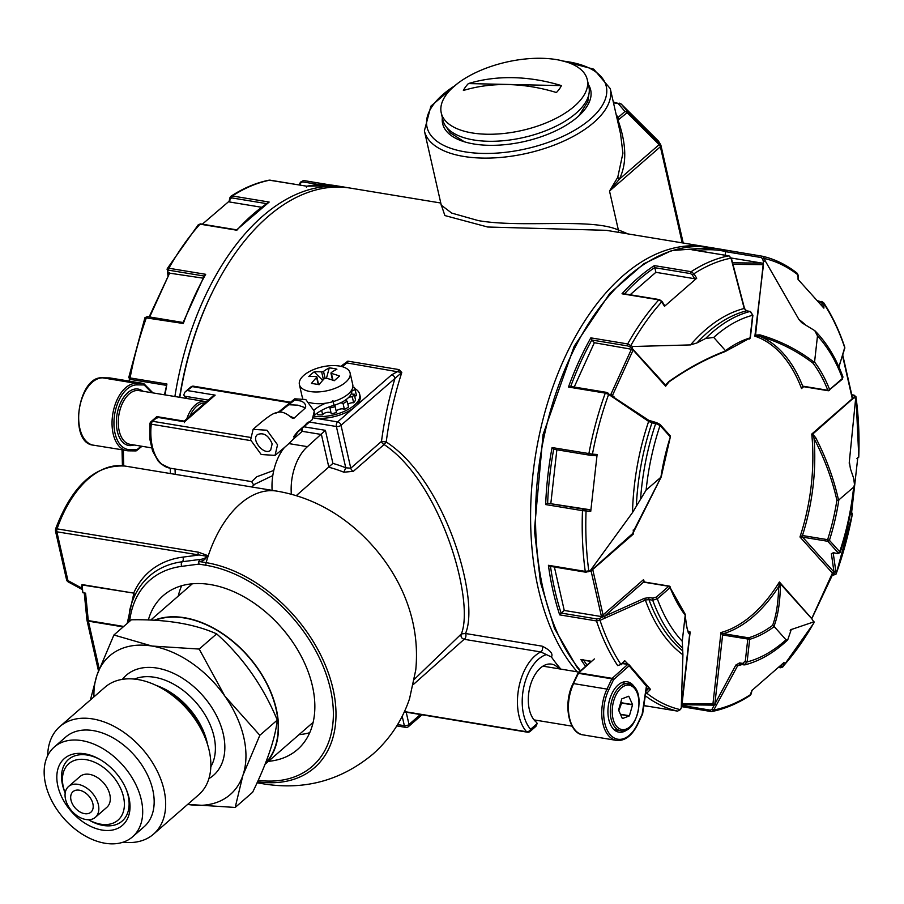 <?xml version="1.0" encoding="UTF-8"?>
<svg xmlns="http://www.w3.org/2000/svg" width="904" height="904" viewBox="0 0 904 904"><rect width="100%" height="100%" fill="white"/><g stroke="black" fill="none" stroke-linecap="round" stroke-linejoin="round"><path stroke-width="1.36" d="M620.121 103.508A3.401 1.977 99.4 0 0 619.5 103.203L619.5 103.203A3.401 1.977 99.4 0 0 618.279 103.632A3.401 2.927 -40.3 0 1 621.33 104.141L658.168 140.787A3.401 3.322 -31.2 0 1 658.688 141.453L621.353 104.163M616.833 117.554L618.212 117.373L618.133 120.469C626.529 144.312 626.935 163.884 619.342 179.195L609.522 191.072L617.748 177.331L619.342 179.195L660.033 143.872L658.168 140.787M617.5 120.469L628.009 112.017L660.033 143.872A3.401 3.322 148.8 0 1 660.564 144.538L658.688 141.453M660.937 145.431A3.401 3.322 148.8 0 0 660.564 144.538L660.383 146.742A3.401 2.271 -131.1 0 0 659.106 144.538L627.082 112.672A3.401 2.271 -131.1 0 0 624.958 111.497L618.212 117.373A98.717 46.206 167.2 0 0 616.268 115.034M440.915 204.88L451.706 213.084L478.34 220.61C522.422 228.249 591.013 217.638 618.37 230.023L609.522 191.072L660.383 146.742L682.215 242.86M559.519 60.172L593.725 69.156L610.268 88.637L620.573 133.984L622.912 153.183L617.748 177.331M610.268 88.637A95.304 44.612 167.2 0 1 593.917 122.39A95.304 44.612 167.2 0 1 463.763 156.437A95.304 44.612 167.2 0 1 424.383 130.865L441.095 204.406L444.881 215.559L487.674 227.017L606.222 230.317M618.585 232.362L618.37 230.023A234.87 136.267 -80.6 0 1 627.636 233.853M175.365 474.374A231.469 134.289 -80.6 0 1 175.161 469.006M179.817 397.331A231.469 134.289 -80.6 0 1 267.437 217.039A231.469 134.289 -80.6 0 1 350.424 188.111L440.779 203.016M577.249 671.819A231.469 134.289 -80.6 0 1 623.048 275.709A231.469 134.289 -80.6 0 1 706.035 246.792A231.469 134.289 -80.6 0 1 708.476 247.233M340.831 366.323L347.837 361.148A3.401 1.977 -80.6 0 1 346.763 362.899L342.379 366.719M560.842 669.107A231.469 134.289 -80.6 0 1 551.44 656.993C553.293 653.716 550.186 650.112 542.129 646.157A3.401 1.977 -80.6 0 1 542.423 649.411A3.401 1.977 -80.6 0 1 540.784 651.942L464.147 639.297C461.39 638.337 460.452 636.552 461.356 633.919L465.492 633.512C480.318 599.691 445.084 480.024 386.211 441.988L381.499 441.401A234.87 136.267 -80.6 0 1 395.014 378.234A3.401 2.271 48.9 0 0 391.613 374.844L397.929 371.341L399.003 369.589L401.794 372.493L341.023 425.287L350.775 468.193L345.757 467.809A129.351 86.219 -131.1 0 0 332.909 463.39L296.218 495.686M442.35 117.746A75.902 35.538 -12.8 0 0 458.057 139.442A75.902 35.538 -12.8 0 0 577.667 116.887A75.902 35.538 -12.8 0 0 583.611 110.921A75.902 35.538 -12.8 0 0 588.402 84.569M341.497 366.482L346.763 362.899L401.794 372.493A231.469 134.289 -80.6 0 0 386.211 441.988L384.087 444.531A3.401 2.271 48.9 0 1 381.499 441.401L350.775 468.193A3.401 2.271 48.9 0 0 353.351 471.323L343.848 472.216L345.757 467.809L336.378 426.507A3.401 1.593 -12.8 0 0 341.023 425.287A3.401 2.271 48.9 0 0 337.621 421.908A3.401 1.977 99.4 0 0 336.378 426.507L309.405 422.055M414.473 679.186L461.356 633.919C474.871 600.81 440.982 482.239 384.087 444.531L353.351 471.323M413.456 684.418L464.147 639.297A3.401 1.977 99.4 0 0 465.797 636.766A3.401 1.977 99.4 0 0 465.492 633.512L542.129 646.157M551.44 656.993L540.784 651.942A44.251 25.674 99.4 0 0 518.613 688.769A44.251 25.674 99.4 0 0 526.58 731.731A3.401 2.52 -41.9 0 0 530.637 729.268L537.123 723.618A3.401 1.977 99.4 0 0 536.343 722.194A30.634 17.775 99.4 0 1 529.981 686.746A30.634 17.775 99.4 0 1 551.508 664.124A30.634 17.775 99.4 0 1 558.988 668.802M254.838 484.194L272.805 475.56M208.293 400.11L184.597 396.201A30.634 17.775 -80.6 0 1 186.891 398.494M184.597 396.201A3.401 1.977 -80.6 0 1 183.817 394.765L185.026 392.031L192.371 386.629A3.401 2.271 -131.1 0 0 190.8 387.002L185.026 392.031M257.391 782.096A102.118 59.246 -80.6 0 0 264.318 783.994C305.066 790.356 341.283 780.389 372.968 754.083C390.065 738.828 402.269 720.352 409.568 698.645L415.772 669.887C418.055 645.964 414.812 622.641 406.043 599.928A125.938 83.948 -131.1 0 0 326.344 508.477C310.727 499.844 294.207 494.059 276.805 491.109L124.989 466.057A102.118 59.246 -80.6 0 0 57.065 528.863A3.401 0.791 19.2 0 0 55.562 529.009A3.401 0.791 19.2 0 1 55.562 529.009C72.173 485.38 95.315 464.396 124.989 466.057M537.123 723.618L535.914 726.353L530.139 731.392A3.401 2.271 48.9 0 0 530.637 729.268A40.849 23.696 99.4 0 1 523.732 687.311A40.849 23.696 99.4 0 1 546.536 654.53M251.685 481.629L256.736 476.781L273.788 470.442M284.545 447.367A40.849 23.696 99.4 0 0 272.138 490.341M302.196 428.134L302.264 431.332L292.919 439.48M250.227 437.389L152.607 421.287A3.401 2.271 48.9 0 0 151.047 421.648L156.833 416.608L184.19 421.128M157.036 418.111L157.183 417.298L152.607 421.287A3.401 1.977 -80.6 0 0 151.284 424.191L149.894 423.84L149.861 439.186L152.584 451.039L158.042 460.882L160.833 463.752L169.952 468.148A44.251 25.674 -80.6 0 1 151.284 424.191L250.77 440.61M184.382 422.62L184.54 421.806L157.183 417.298M184.179 421.117L212.383 396.551L215.152 395.138L187.795 390.618M391.613 374.844L337.621 421.908L313.654 417.953A30.634 14.34 -12.8 0 0 354.843 406.902A30.634 14.34 -12.8 0 0 360.097 396.054L359.69 394.291A30.634 14.34 -12.8 0 0 354.888 388.618M332.909 463.39L325.395 430.338L307.45 446.655A40.849 23.696 99.4 0 0 291.348 494.273M257.165 782.593L258.363 782.525M198.394 552.186L207.219 555.395C206.022 559.203 203.287 561.226 199.038 561.474L199.49 559.497C203.332 559.158 205.728 558.073 206.666 556.209L56.862 531.801A3.401 1.977 -80.6 0 1 57.065 528.863L198.394 552.186A3.401 1.977 99.4 0 0 198.202 555.124L182.845 557.124A129.351 86.219 48.9 0 0 133.69 593.103L82.094 584.956L82.852 592.719L85.586 593.171L88.287 620.596A3.401 1.977 -80.6 0 0 88.377 621.15A3.401 1.593 167.2 0 1 86.976 620.234A3.401 1.593 167.2 0 1 86.953 619.986M258.194 780.344A124.503 82.987 -131.1 0 0 330.005 687.221A124.503 82.987 -131.1 0 0 206.01 565.282L198.925 564.107L198.767 561.486M268.409 761.337A102.118 68.06 -131.1 0 0 297.484 749.54A102.118 68.06 -131.1 0 0 311.247 681.322A102.118 68.06 -131.1 0 0 245.504 597.68A102.118 68.06 -131.1 0 0 163.296 595.578A102.118 68.06 -131.1 0 0 148.346 619.986M66.546 579.69L55.46 530.885A3.401 1.593 -12.8 0 0 56.862 531.801L67.947 580.605A3.401 1.593 167.2 0 1 66.546 579.69A3.401 3.401 0 0 0 68.241 581.927A3.401 1.232 -61.4 0 1 67.947 580.605L81.134 587.781L81.88 589.351A3.401 2.701 -58.6 0 0 81.778 589.295M81.134 587.781L82.094 584.956M129.634 621.297A122.537 81.676 48.9 0 1 181.727 566.356A3.401 2.316 -97.5 0 1 182.292 561.746A125.938 83.948 48.9 0 0 149.555 575.95C139.725 584.617 133.137 595.928 129.803 609.884L128.187 622.551M299.009 734.658A102.118 68.06 -131.1 0 0 309.733 732.703M181.659 585.747A102.118 68.06 -131.1 0 0 178.246 596.098M82.592 590.041A3.401 2.701 -58.6 0 0 81.902 589.363A3.401 2.701 -58.6 0 0 81.891 589.363L68.241 581.927M134.967 595.205L133.973 593.555M127.204 623.421L133.781 593.645A3.401 2.057 -152.8 0 1 134.911 595.341M316.298 376.55L316.626 377.397L316.298 376.55A73.19 48.782 -131.1 0 0 308.806 376.539A61.89 45.878 -140.2 0 1 314.163 371.872A73.19 48.782 48.9 0 1 321.654 371.883L323.519 371.397A73.19 42.454 99.4 0 1 329.248 367.928A61.89 49.663 116.1 0 1 336.909 369.182A73.19 42.454 99.4 0 0 333.282 371.228A73.19 42.454 99.4 0 0 331.169 372.663L331.508 373.51A73.19 48.782 48.9 0 1 339.576 376.064A61.89 4.904 134.9 0 0 334.22 380.731A73.19 48.782 48.9 0 0 326.152 378.177L324.287 378.663A73.19 42.454 -80.6 0 0 319.135 384.686A61.89 8.678 15.2 0 0 315.202 383.997A61.89 8.678 -164.8 0 0 311.473 383.42A73.19 42.454 -80.6 0 1 316.626 377.397L318.242 384.516M331.169 372.663L333.045 380.29M347.068 368.855A26.001 12.17 167.2 0 1 350.108 373.024A26.001 12.17 167.2 0 1 337.723 387.206A26.001 12.17 167.2 0 1 310.14 391.522A26.001 12.17 167.2 0 1 299.393 384.55A26.001 12.17 167.2 0 1 317.078 368.29A26.001 12.17 167.2 0 1 347.068 368.855M322.694 380.369L314.163 371.872M326.446 378.256L329.248 367.928M350.108 373.024L352.775 384.754A26.001 12.17 167.2 0 1 340.379 398.935A26.001 12.17 167.2 0 1 312.807 403.252A26.001 12.17 167.2 0 1 309.371 402.449M302.772 398.02A26.001 12.17 167.2 0 1 302.06 396.28L299.393 384.55M628.664 728.488A25.527 14.814 -80.6 0 1 618.957 732.172A25.527 14.814 -80.6 0 1 608.505 704.578A25.527 14.814 -80.6 0 1 627.274 681.797A25.527 14.814 -80.6 0 1 633.297 685.447A25.527 14.814 -80.6 0 1 635.275 688.407M629.286 715.934A11.707 6.791 99.4 0 0 629.433 715.742L632.54 704.86A11.707 6.791 99.4 0 0 632.529 704.589L628.822 696.317A11.707 6.791 99.4 0 0 628.675 696.238L621.862 698.848A11.707 6.791 99.4 0 0 621.726 699.041L618.607 709.922A11.707 6.791 99.4 0 0 618.619 710.194L622.325 718.465A11.707 6.791 99.4 0 0 622.472 718.544L629.286 715.934L620.539 714.499M618.833 710.668L621.602 703.063A11.707 6.791 99.4 0 0 621.59 702.781L620.924 701.832M621.602 703.063L632.54 704.86M621.59 702.781L632.529 704.589M620.438 714.262L629.433 715.742M314.298 416.326A30.634 14.34 -12.8 0 0 345.949 410.585A30.634 14.34 -12.8 0 0 359.69 394.291M331.158 413.264A4.43 2.068 -12.8 0 0 326.83 412.416A4.43 2.068 -12.8 0 0 322.671 414.857L321.643 410.337M317.338 413.004L317.745 414.789A27.233 12.746 -12.8 0 0 322.671 414.857M354.673 396.178A4.43 2.068 -12.8 0 1 356.481 395.692A27.233 12.746 -12.8 0 0 356.368 395.048L355.035 389.172A27.233 12.746 -12.8 0 0 354.345 387.421A4.43 2.068 -12.8 0 1 352.673 387.827M347.904 404.314A4.43 2.068 -12.8 0 1 353.633 402.777A27.233 12.746 -12.8 0 0 355.554 400.043L354.221 394.178A27.233 12.746 -12.8 0 1 352.311 396.912A4.43 2.068 -12.8 0 0 348.752 397.308M336.288 411.58A4.43 2.068 -12.8 0 1 339.791 409.15A4.43 2.068 -12.8 0 1 344.413 409.399A27.233 12.746 -12.8 0 0 348.526 407.071L347.192 401.206A27.233 12.746 -12.8 0 1 343.079 403.534A4.43 2.068 -12.8 0 0 340.232 402.981M329.937 407.93L331.271 413.806A27.233 12.746 -12.8 0 0 336.503 412.495L335.169 406.619A27.233 12.746 -12.8 0 1 329.937 407.93A4.43 2.068 -12.8 0 0 329.915 407.659A4.43 2.068 -12.8 0 0 329.282 406.868M335.486 404.834A4.43 2.068 -12.8 0 0 334.955 406.19A4.43 2.068 -12.8 0 0 335.169 406.619M345.701 399.884A4.43 2.068 -12.8 0 0 345.723 400.088A4.43 2.068 -12.8 0 0 347.192 401.206M356.481 395.692L355.148 389.827A4.43 2.068 -12.8 0 0 351.848 391.082M351.294 393.681A4.43 2.068 -12.8 0 0 354.221 394.178M355.148 389.827A27.233 12.746 -12.8 0 0 355.035 389.172M344.413 409.399L343.079 403.534M353.633 402.777L352.311 396.912M508.319 84.58A167.127 130.221 -144 0 0 463.379 90.479A51.63 24.171 167.2 0 1 468.396 83.575A167.127 130.221 36 0 1 561.418 85.62A51.63 24.171 167.2 0 1 556.401 92.524A167.127 130.221 36 0 0 508.319 84.58M486.668 134.233A74.885 35.053 167.2 0 1 441.242 112.853A74.885 35.053 167.2 0 1 506.5 62.082A74.885 35.053 167.2 0 1 587.284 79.676A74.885 35.053 167.2 0 1 486.668 134.233M561.418 85.62L468.396 83.575M587.284 79.676L588.888 86.716A74.885 35.053 167.2 0 1 488.273 141.273A74.885 35.053 167.2 0 1 442.836 119.893L441.242 112.853M613.274 101.892L614.675 102.412M661.818 149.318L683.221 243.018M742.817 663.31L745.224 661.106M652.654 598.041L656.225 597.126M656.417 422.801L659.705 424.439M836.742 553.338L837.703 552.4M838.55 500.161L836.889 500.206C832.188 479.335 824.584 458.769 814.063 438.519L812.673 434.123L853.93 397.692L855.67 398.348L849.331 461.695L850.427 468.769L853.647 478.227L854.517 484.713L853.636 487.166L838.55 500.161C833.884 479.018 826.267 458.192 815.69 437.672L812.673 434.123L811.758 434.067A151.815 88.072 -80.6 0 1 799.972 536.976L802.458 535.518A1.356 0.791 99.4 0 0 802.628 537.134L799.972 536.976L832.414 573.079L811.916 618.166A1.356 1.006 -41.9 0 0 811.792 618.777L813.747 621.895L790.729 629.726M849.274 463.605A182.314 105.768 -80.6 0 0 849.331 461.695L849.251 462.588M814.56 362.052L814.414 362.436C798.198 349.893 780.028 340.706 759.902 334.864L755.552 335.09L754.885 336.186A151.815 88.072 -80.6 0 1 801.532 388.539L802.662 386.132A1.356 0.791 99.4 0 0 803.136 386.596A1.356 0.791 99.4 0 0 803.147 386.607L828.313 390.754A1.356 0.791 99.4 0 0 828.798 390.584A1.356 0.904 48.9 0 0 829.431 390.438L829.431 390.438A1.356 0.904 48.9 0 0 829.623 389.59A1.356 0.791 158.6 0 1 827.827 390.279A1.356 0.791 99.4 0 0 828.313 390.754L842.245 379.262A1.356 0.904 48.9 0 1 842.245 379.273A1.356 0.904 48.9 0 0 842.449 378.426L829.623 389.59A154.539 89.654 -80.6 0 0 814.56 362.052L817.487 335.96A177.003 102.694 -80.6 0 1 842.449 378.426L842.969 376.979C835.929 357.826 826.527 342.39 814.798 330.661L817.487 335.96M814.414 362.436L813.08 363.238C796.989 350.876 778.977 341.802 759.032 336.028L755.8 335.757L755.552 335.09L763.439 261.934L765.112 260.657L798.921 319.474L801.724 322.683L814.798 330.661M668.587 381.793L665.547 385.093L632.032 348.345L632.63 346.514L690.509 344.91L696.95 342.932L705.572 338.514L713.731 337.407L725.697 350.888C706.419 358.21 687.447 368.459 668.779 381.624L665.547 385.093L665.649 386.223A151.815 88.072 -80.6 0 1 667.728 382.912M589.374 455.141L553.79 449.265A1.356 0.791 -80.6 0 1 553.711 449.254L552.073 447.559L592.459 454.147L591.713 455.424L595.86 455.718L597.126 454.486L590.741 511.314L582.481 510.647A231.469 134.289 -80.6 0 0 585.238 571.384A1.356 0.791 99.4 0 0 585.815 572.209L549.96 566.288L548.423 565.305L585.238 571.384L591.114 570.514L590.707 570.074L632.506 512.568L646.123 490.07L661.118 477.052L633.444 531.202L632.664 534.128L633.286 534.128A151.815 88.072 -80.6 0 1 633.116 532.275M591.114 570.514L632.936 533.315L633.286 534.128L592.73 569.486A1.356 0.904 48.9 0 1 592.741 568.921M688.193 632.529L689.232 634.009L688.193 632.529L689.786 633.162L681.266 707.764L682.915 654.79L682.26 641.264L685.255 614.776C686 624.766 687.334 631.173 689.232 634.009L690.159 632.009A151.815 88.072 -80.6 0 1 688.102 631.297M645.524 694.125L646.767 693.187A229.548 133.182 -80.6 0 0 680.26 709.629L677.559 711.12A1.356 0.791 99.4 0 0 677.559 711.12L680.588 709.527L681.266 707.764L680.497 709.199M682.915 654.79A182.314 105.768 -80.6 0 1 645.354 600.041L600.019 620.336L596.504 620.946A231.469 134.289 -80.6 0 0 617.692 665.626L620.833 664.496M750.15 695.425L751.145 693.989L750.15 695.425C737.619 703.572 724.884 708.928 711.956 711.493L710.996 711.504A1.356 0.791 -80.6 0 1 710.42 710.16L681.695 705.414M741.958 664.553A182.314 105.768 -80.6 0 1 737.619 665.785L713.776 710.013L711.956 711.493M716.601 704.781L714.781 704.148L712.024 709.256L713.776 710.013A229.548 133.182 -80.6 0 0 750.885 694.374L750.591 693.006L750.885 694.374L751.812 690.554L784.028 662.462L782.74 667.028L780.491 667.751A1.356 0.791 -80.6 0 0 781.079 667.491L783.101 666.293L781.203 666.327L781.553 664.858M813.566 623.331L813.871 622.777A1.356 1.254 -8 0 0 813.995 622.065L813.995 622.065A1.356 1.254 -8 0 0 813.894 621.726M852.359 513.981L851.184 512.421M835.861 574.221L834.358 574.526L834.03 572.096A1.356 1.006 -41.9 0 0 832.414 573.079L832.177 573.599M858.755 457.051L857.252 458.441M856.924 458.656L858.8 457.13L856.02 397.229A1.356 1.164 -162.6 0 0 854.416 396.121L853.93 397.692M818.527 301.71L820.99 302.117A1.356 0.791 99.4 0 1 821.826 301.45L821.826 301.45A1.356 0.791 99.4 0 1 822.211 301.721L823.872 303.721L822.019 303.348L822.019 305.857M817.736 300.772L823.567 302.557C832.087 315.496 839.161 330.401 844.788 347.283L838.957 367.035M798.232 279.709L798.232 275.358L797.271 273.302C786.491 264.804 774.897 259.12 762.501 256.261L764.547 258.533L762.66 258.951L763.439 261.934M796.288 272.884L798.051 274.974L797.475 276.036M630.133 294.76L655.875 272.319L654.835 267.697A1.356 0.791 -80.6 0 1 654.801 267.55L654.326 265.606L691.153 271.686L693.933 273.788L692.249 274.839L694.713 278.737L696.735 278.229L693.933 273.788A229.548 133.182 -80.6 0 1 731.031 258.148L728.737 255.843L691.91 249.775A231.469 134.289 -80.6 0 1 720.816 249.221A231.469 134.289 -80.6 0 1 725.539 250.159L725.618 251.504A1.356 0.791 -80.6 0 0 725.596 251.662L725.189 255.233M632.63 346.514L627.659 343.938A231.469 134.289 -80.6 0 1 658.824 299.857L661.649 301.507M591.713 455.424L589.442 455.153A1.356 0.791 99.4 0 1 588.888 453.638A231.469 134.289 -80.6 0 1 605.284 393.116L608.641 394.404L608.482 393.308L608.641 394.404L613.262 397.523L613.194 396.46M790.209 630.642A182.314 105.768 -80.6 0 0 791.328 629.353L787.7 639.93L786.017 639.817L773.971 626.325C777.79 616.449 779.915 603.431 780.355 587.25L779.395 581.984A151.815 88.072 -80.6 0 1 720.974 632.54L723.403 633.67A1.356 0.791 99.4 0 0 722.612 634.981L720.974 632.54L712.951 703.9L681.865 703.572M782.74 667.028L813.815 623.093L813.916 621.432L813.871 622.777A229.548 133.182 -80.6 0 1 783.101 666.293M624.099 661.163L620.935 664.44A229.548 133.182 -80.6 0 1 600.019 620.336L599.092 618.641L604.403 616.279A1.356 0.904 48.9 0 1 603.047 614.923L592.73 569.486A1.356 0.633 -12.8 0 1 591.792 569.915M624.664 660.643L628.156 664.237M632.89 669.231L650.496 689.39L646.767 693.187L645.366 691.797L648.643 688.475L650.496 689.39M597.126 454.486L592.459 454.147A229.548 133.182 -80.6 0 1 608.641 394.404M632.506 512.568A182.314 105.768 -80.6 0 1 648.643 421.4L613.319 397.557M855.67 398.348L856.02 397.229A229.548 133.182 -80.6 0 1 858.743 457.187L857.806 457.469L851.41 514.297L852.359 514.014A229.548 133.182 -80.6 0 1 836.166 573.757L835.827 571.351L834.008 572.062L802.628 537.134L827.793 541.293A1.356 1.006 138.1 0 0 829.42 540.309L827.623 539.665A1.356 0.791 99.4 0 0 827.793 541.293L838.064 552.728A1.356 1.006 138.1 0 0 839.692 551.745L829.42 540.309A154.539 89.654 -80.6 0 0 838.833 500.059M835.816 571.294L834.008 572.062L831.375 553.666L833.194 552.875L835.827 571.328L834.019 572.119M765.112 260.657L764.547 258.533A229.548 133.182 -80.6 0 1 798.051 274.974L798.04 279.381L823.883 308.128L823.872 303.721A229.548 133.182 -80.6 0 1 844.788 347.825L843.839 350.876M838.844 366.775L843.827 351.509M696.735 278.229L664.508 306.309L661.705 301.868A229.548 133.182 -80.6 0 0 630.935 345.384L629.659 346.74L632.032 348.345M690.509 344.91A182.314 105.768 -80.6 0 1 744.218 308.49L731.031 258.148M574.209 387.036L594.357 342.718L591.95 340.028A1.356 0.791 -80.6 0 1 591.871 339.938L590.832 337.859A231.469 134.289 -80.6 0 0 568.469 387.048L570.413 386.403L606.188 392.313A1.356 0.791 -80.6 0 1 606.494 392.483L608.482 393.308M594.357 342.718L633.105 349.543M655.875 272.319L694.713 278.737M664.112 305.405L664.508 306.309L664.112 305.405M731.279 258.024L762.219 263.12L763.179 264.296M852.076 398.189L852.585 398.856L852.076 398.189M646.405 688.102L648.643 688.475M561.237 613.07L596.968 618.969A1.356 0.791 -80.6 0 0 596.504 620.946L559.689 614.878L561.147 613.161A1.356 0.791 -80.6 0 1 561.237 613.07L564.254 610.449L554.389 567.023M564.254 610.449L601.748 616.63L604.324 616.302L605.251 617.997M735.856 665.028L737.619 665.785L740.376 664.248A1.356 0.791 -80.6 0 1 740.173 664.259L740.173 664.259A1.356 0.791 -80.6 0 1 739.596 662.903L735.856 665.028L714.849 704.024L722.612 634.981L749.665 639.331A1.356 1.062 -106.5 0 0 748.568 637.817A1.356 0.791 99.4 0 0 747.777 639.139L745.235 661.751L747.122 661.931L749.665 639.331A154.539 89.654 -80.6 0 0 774.152 626.619M787.7 639.93C774.106 652.665 759.88 660.971 745.043 664.824L744.139 664.869A1.356 0.791 -80.6 0 1 743.935 664.881L740.048 664.214M744.139 664.869L747.122 661.931A177.003 102.694 -80.6 0 0 786.017 639.817M811.792 618.777L779.79 583.159L778.649 586.764C778.299 602.742 776.287 615.624 772.592 625.41L773.971 626.325M644.416 598.335L645.354 600.041L648.936 599.589A1.356 0.791 -80.6 0 1 649.377 597.578L644.416 598.335L604.403 616.279M682.192 647.75A180.404 104.661 -80.6 0 1 652.699 600.211L657.31 598.81A1.356 0.904 -131.1 0 0 655.942 597.454L668.768 586.278A1.356 0.904 -131.1 0 1 670.124 587.634A1.356 0.791 -21.4 0 0 670.293 586.956L670.293 586.956A1.356 0.791 -21.4 0 0 669.728 586.583A1.356 0.791 99.4 0 0 669.254 586.108L669.254 586.108A1.356 0.791 99.4 0 0 668.768 586.278L643.591 582.131L643.512 579.656L643.998 581.95M648.643 421.4L651.942 422.891A1.356 0.791 -80.6 0 1 652.846 422.032L652.846 422.032A1.356 0.791 -80.6 0 1 653.163 422.213L648.496 420.281L648.643 421.4M640.631 498.104A180.404 104.661 -80.6 0 1 655.705 423.513L660.056 425.479A1.356 1.006 -41.9 0 0 659.976 424.394L659.976 424.394A1.356 1.006 -41.9 0 0 659.491 424.134M744.218 308.49L746.388 310.84A1.356 0.791 -80.6 0 1 746.58 310.829L746.58 310.829A1.356 0.791 -80.6 0 1 746.772 310.897M705.572 338.514A180.404 104.661 -80.6 0 1 750.15 311.451L752.636 315.18M854.517 484.713C852.257 508.104 847.455 530.716 840.121 552.559L839.692 551.745A177.003 102.694 -80.6 0 0 853.636 487.166M547.711 503.245L583.442 509.144A1.356 0.791 -80.6 0 0 582.481 510.647L545.666 504.568L547.621 503.257A1.356 0.791 -80.6 0 1 547.711 503.245L589.69 509.686L590.741 511.314M595.759 455.706L589.51 455.164A1.356 0.791 99.4 0 1 589.442 455.153L553.711 449.254A1.356 0.791 -80.6 0 1 553.689 449.254A230.102 133.498 -80.6 0 0 547.621 503.257M550.852 503.279L556.864 449.774M689.537 632.495L690.159 632.009L682.113 703.549A1.356 1.107 -89.3 0 1 681.819 704.306M779.271 583.295L779.395 581.984L811.961 618.833M812.402 434.926L811.758 434.067L852.314 398.721A1.356 0.904 -131.1 0 0 852.596 399.331M755.8 335.757L754.885 336.186L763.473 264.68M803.633 386.437L801.532 388.539L803.656 386.686M725.358 351.475C705.9 358.922 687.074 369.103 668.881 381.996L665.649 386.223L633.128 350.029A1.356 1.006 138.1 0 1 633.546 349.475M660.914 477.165A154.539 89.654 -80.6 0 1 670.339 436.914L661.197 477.007L632.936 533.315M716.567 704.849L712.951 703.9A1.356 1.107 90.7 0 1 711.697 705.075L681.774 704.724L712.894 705.143L714.781 704.148L716.533 704.905M624.189 294.241L622.009 293.777A231.469 134.289 -80.6 0 1 654.326 265.606M762.298 256.216L725.539 250.159M692.701 249.899L691.91 249.775M583.114 659.479L580.876 659.547L581.826 659.92L591.08 661.445M605.386 617.94L604.448 616.245L643.591 582.131A1.356 0.791 99.4 0 1 644.077 581.961A1.356 0.791 99.4 0 0 644.077 581.961L643.829 581.622M605.307 617.963L604.414 616.279M646.123 490.07A177.003 102.694 -80.6 0 1 660.056 425.479L670.339 436.914A1.356 1.006 -41.9 0 0 670.259 435.83A1.356 1.006 -41.9 0 0 670.248 435.83L659.976 424.394L656.609 422.654A1.356 0.791 -80.6 0 1 656.925 422.835M613.375 397.59L613.217 396.506L613.375 397.59M725.596 350.616A154.539 89.654 -80.6 0 1 750.083 337.904L750.105 337.791M589.69 509.686L585.589 509.393L586.063 510.975A229.548 133.182 -80.6 0 0 588.798 570.932L588.425 571.712M836.889 500.206A153.172 88.863 -80.6 0 1 827.623 539.665L802.458 535.518A153.172 88.863 -80.6 0 0 814.063 438.519L815.69 437.672M813.08 363.238A153.172 88.863 -80.6 0 1 827.827 390.279L802.662 386.132A153.172 88.863 -80.6 0 0 759.032 336.028L759.902 334.864M724.963 351.464L725.697 350.888M633.162 530.049L633.444 531.202M684.486 613.635L685.255 614.776L684.486 613.635M689.006 633.082C687.345 630.8 686.091 624.619 685.266 614.517L685.255 614.776M772.592 625.41A153.172 88.863 -80.6 0 1 748.568 637.817L723.403 633.67A153.172 88.863 -80.6 0 0 778.649 586.764L780.355 587.25M670.259 435.83L670.237 437.231M713.731 337.407A177.003 102.694 -80.6 0 1 752.625 315.293L750.083 337.904A1.356 1.062 73.5 0 1 749.382 339.023L749.382 339.023A1.356 1.062 73.5 0 1 748.987 339.045M250.6 439.932L261.2 454.509L275.031 455.39L277.539 444.802L266.951 430.236L253.12 429.343L250.6 439.932M275.031 455.39C288.026 444.768 294.523 438.643 294.512 437.005L297.845 431.942L312.264 419.648L314.276 411.173L305.801 399.523L294.738 398.811L293.461 400.314M293.54 436.824L297.393 431.897L308.761 422.032L306.286 423.501M309.394 421.648L308.761 422.032M301.19 401.093L294.794 399.93L301.19 401.093C304.716 402.664 306.162 404.902 305.529 407.817L293.856 418.349L292.139 418.032L288.681 415.411C283.845 411.953 279.618 411.184 276.002 413.117M279.539 412.077L294.794 399.93M272.16 443.83C268.544 435.355 263.663 432.259 257.493 434.564C250.51 439.638 264.476 456.226 270.658 450.181L272.16 443.83M313.982 410.077A34.036 15.933 167.2 0 1 325.609 403.218M314.524 415.207L314.976 414.823A34.036 15.933 167.2 0 1 334.017 405.297A23.832 11.153 -12.8 0 0 351.735 389.997M154.245 620.246A91.903 61.257 48.9 0 1 253.832 662.982A91.903 61.257 48.9 0 1 265.177 763.982M229.955 197.66L230.949 196.236C243.492 188.077 256.216 182.721 269.155 180.156L269.946 180.145A231.469 134.289 99.4 0 0 232.362 195.976L230.949 196.236L229.955 197.66L229.04 201.445M147.702 316.784A1.356 0.791 -80.6 0 0 147.397 316.603L147.397 316.603A1.356 0.791 -80.6 0 0 146.504 317.417A231.469 134.289 99.4 0 0 130.097 377.928L128.707 377.646L144.945 317.688L183.32 323.496L183.342 322.604L183.32 323.496A231.469 134.289 99.4 0 1 205.683 274.307L204.575 275.291L183.071 322.57M200.609 223.898L198.36 224.621L167.297 268.556L168.867 268.239A231.469 134.289 99.4 0 1 200.033 224.158A1.356 0.791 -80.6 0 1 200.609 223.898L236.701 229.842L269.177 202.055A231.469 134.289 99.4 0 0 236.848 230.226L200.033 224.158L197.999 225.356M202.326 224.181L229.085 201.264M129.091 381.092L129.408 379.115M203.004 278.138L168.268 272.963L167.229 268.872L167.941 275.528M261.346 207.231L229.706 202.01L229.3 201.095M168.46 274.387L167.568 271.279M306.422 187.23L306.761 186.224A231.469 134.289 99.4 0 1 335.655 185.67L345.509 187.297A231.469 134.289 99.4 0 0 174.89 396.517M128.707 377.646L130.651 379.454A1.356 0.791 99.4 0 1 130.097 377.928L166.924 384.008L164.483 394.799M300.84 182.02L300.919 182.766L300.84 182.02M230.226 197.275L229.706 202.01M206.361 401.794A27.233 15.797 99.4 0 0 205.118 401.5A27.233 15.797 99.4 0 0 186.8 418.834M205.061 402.924A25.866 15.006 99.4 0 0 189.851 416.179M90.389 699.956L96.977 675.096L113.915 634.992L151.951 646.044L199.196 649.061L224.904 696.204L259.832 735.291L242.893 775.395L235.187 807.453L187.682 804.39A91.903 61.257 48.9 0 0 187.93 804.436A91.903 61.257 48.9 0 0 242.893 775.395A91.903 61.257 48.9 0 0 224.904 696.204A91.903 61.257 48.9 0 0 151.951 646.044A91.903 61.257 48.9 0 0 96.977 675.096A91.903 61.257 48.9 0 0 93.948 696.848M235.187 807.453L252.634 792.254C266.906 762.919 275.121 738.862 277.279 720.092C263.132 686.068 242.916 657.321 216.644 633.862C194.281 623.884 165.85 619.195 131.362 619.794L113.915 634.992M277.279 720.092L259.832 735.291M216.644 633.862L199.196 649.061M155.047 620.291A91.564 61.031 48.9 0 1 253.572 663.016A91.564 61.031 48.9 0 1 265.516 763.145M47.675 755.687A71.326 47.539 48.9 0 1 59.8 726.613L104.988 687.232A71.326 47.539 48.9 0 1 162.912 688.995A71.326 47.539 48.9 0 1 204.88 737.155A71.326 47.539 48.9 0 1 198.71 794.774L153.533 834.155A71.326 47.539 48.9 0 1 123.068 842.2M59.8 726.613A71.326 47.539 48.9 0 1 142.504 749.145A71.326 47.539 48.9 0 1 153.533 834.155M54.285 747.02L65.755 737.02A59.562 39.708 48.9 0 1 134.832 755.846A59.562 39.708 48.9 0 1 144.03 826.832L132.56 836.833A59.562 39.708 48.9 0 1 83.292 834.833A59.562 39.708 48.9 0 1 45.55 784.028A59.562 39.708 48.9 0 1 54.285 747.02A59.562 39.708 48.9 0 1 123.351 765.846A59.562 39.708 48.9 0 1 132.56 836.833M57.856 786.062A44.251 29.493 48.9 0 1 100.276 759.665A44.251 29.493 48.9 0 1 126.323 789.542A44.251 29.493 48.9 0 1 105.836 830.471A44.251 29.493 48.9 0 1 57.856 786.062M125.995 788.785A40.849 27.222 48.9 0 1 121.961 821.239A40.849 27.222 48.9 0 1 88.999 820.052L88.479 819.736A37.448 24.962 48.9 0 0 124.379 805.193A37.448 24.962 48.9 0 0 90.14 760.603A37.448 24.962 48.9 0 0 63.325 786.966A37.448 24.962 48.9 0 0 65.201 793.011L64.964 792.469A40.849 27.222 48.9 0 1 62.512 784.841A40.849 27.222 48.9 0 1 100.988 760.083M68.523 786.536L80.004 776.536A20.419 13.617 48.9 0 1 103.677 782.988A20.419 13.617 48.9 0 1 106.841 807.328L95.361 817.329A20.419 13.617 48.9 0 1 78.467 816.64A20.419 13.617 48.9 0 1 65.529 799.226A20.419 13.617 48.9 0 1 68.523 786.536A20.419 13.617 48.9 0 1 92.208 792.989A20.419 13.617 48.9 0 1 95.361 817.329M70.998 800.13A13.617 9.074 48.9 0 1 72.998 791.667A13.617 9.074 48.9 0 1 88.784 795.972A13.617 9.074 48.9 0 1 90.886 812.199A13.617 9.074 48.9 0 1 79.631 811.736A13.617 9.074 48.9 0 1 70.998 800.13M613.5 102.841L618.279 103.632L624.958 111.497A3.401 2.927 139.7 0 1 628.009 112.017L621.33 104.141L613.341 102.186M660.971 145.544L683.108 243.006L660.982 145.646M563.644 61.144A91.903 43.019 167.2 0 1 590.515 119.012A91.903 43.019 167.2 0 1 465.006 151.838A91.903 43.019 167.2 0 1 442.802 94.637A91.903 43.019 167.2 0 1 454.554 85.925M399.003 369.589L347.837 361.148M343.848 472.216A125.938 83.948 -131.1 0 0 328.853 467.244L321.417 434.485L302.264 431.332M404.472 711.584L526.58 731.731A3.401 1.977 99.4 0 0 527.348 732.183L404.337 711.877M420.394 714.533L408.992 724.466L406.201 712.194M396.788 725.901L405.704 727.37A3.401 3.401 0 0 0 408.495 726.579A3.401 2.271 -131.1 0 0 408.992 724.466A3.401 1.593 167.2 0 1 404.348 725.686L402.212 716.273M257.572 781.723A126.967 84.626 -131.1 0 0 332.796 687.944A126.967 84.626 -131.1 0 0 206.123 562.638A102.118 59.246 -80.6 0 1 276.805 491.109M405.704 727.37A3.401 1.977 -80.6 0 1 404.348 725.686L397.613 724.567M206.01 565.282A3.401 1.977 -80.6 0 1 206.123 562.638L199.038 561.474M288.907 443.604L307.45 446.655M301.981 431.581L301.36 428.846M215.152 395.138L184.54 421.806M290.229 402.777L192.371 386.629A3.401 1.977 -80.6 0 1 193.592 386.211A3.401 3.401 0 0 0 190.8 387.002M296.003 436.779L294.738 436.575M325.395 430.338L303.8 426.778M99.214 668.847L88.377 621.15L123.204 626.901M181.727 566.356L198.925 564.107M133.69 593.103L82.015 584.572M182.845 557.124A3.401 2.316 82.5 0 1 182.292 561.746L199.49 559.497M123.724 626.449L88.287 620.596A3.401 1.164 -5.6 0 1 86.908 619.816A3.401 3.401 0 0 0 86.976 620.234L98.468 670.858M323.406 379.59L321.654 371.883M325.067 378.222L323.519 371.397M642.145 714.262L646.428 686.17L629.116 665.773L613.534 679.718L608.674 689.989A32.68 18.961 99.4 0 0 610.087 734.556A32.68 18.961 99.4 0 0 637.546 723.991L642.416 713.674M573.113 684.113L578.47 673.322L611.838 678.825L606.979 689.097A34.036 19.752 99.4 0 0 616.483 740.387C624.833 741.201 631.907 735.867 637.682 724.386L637.546 723.991M616.483 740.387L583.103 734.884A34.036 19.752 99.4 0 1 573.611 683.593L606.979 689.097L608.674 689.989M577.972 673.842L578.47 673.322A1.356 0.791 -80.6 0 1 578.786 672.858L594.369 658.926M577.961 673.333A1.356 0.904 48.2 0 1 578.786 672.858L612.166 678.362A1.356 0.791 99.4 0 0 611.838 678.825L613.534 679.718A1.356 0.904 -131.8 0 0 612.166 678.362L627.738 664.429L622.393 663.547M628.562 664.44A1.356 0.791 99.4 0 0 628.235 664.248A1.356 0.791 99.4 0 0 627.738 664.429A1.356 0.904 -131.8 0 1 629.116 665.773A1.356 0.994 -40.3 0 0 628.562 664.44M637.682 724.386L642.541 714.115A1.356 1.356 0 0 0 642.654 713.731L646.688 686.192A1.356 1.356 0 0 0 646.371 685.108A1.356 0.994 -40.3 0 1 646.428 686.17L646.45 686.136M619.477 728.714A22.464 13.029 -80.6 0 1 613.68 700.984A22.464 13.029 -80.6 0 1 631.67 686.068A22.464 13.029 -80.6 0 1 637.478 713.798A22.464 13.029 -80.6 0 1 619.477 728.714M613.986 729.63L620.607 730.726A23.832 13.82 -80.6 0 1 618.02 729.833A23.832 13.82 -80.6 0 1 611.285 702.668A23.832 13.82 -80.6 0 1 628.359 683.706A23.832 13.82 -80.6 0 1 630.947 684.588M745.043 664.835L743.935 664.881A1.356 0.791 -80.6 0 1 743.359 663.525L739.596 662.903M682.757 650.925A180.404 104.661 -80.6 0 1 648.936 599.589L652.699 600.211A1.356 0.791 -80.6 0 1 653.14 598.199L649.377 597.578M831.375 553.666L833.601 552.875L837.364 553.497A1.356 0.791 -80.6 0 0 837.669 553.666L837.669 553.666A1.356 0.791 -80.6 0 0 837.669 553.677M545.666 504.568A231.469 134.289 -80.6 0 1 552.073 447.559M636.326 506.319A180.404 104.661 -80.6 0 1 651.942 422.891L655.705 423.513A1.356 0.791 -80.6 0 1 656.609 422.654L648.733 420.315L606.188 392.313A1.356 0.791 -80.6 0 0 605.284 393.116L568.469 387.048M591.95 340.028L627.67 345.927A1.356 0.791 99.4 0 1 627.659 343.938L590.832 337.859M664.722 305.721L662.033 301.45L659.4 299.597A1.356 0.791 -80.6 0 0 658.824 299.857L622.009 293.777M654.835 267.697L690.554 273.596A1.356 0.791 99.4 0 1 691.153 271.686A231.469 134.289 -80.6 0 1 728.737 255.843A1.356 0.791 -80.6 0 1 728.895 255.843A1.356 0.791 -80.6 0 1 728.906 255.843A1.356 0.791 -80.6 0 1 729.132 255.945M710.838 711.448L681.559 706.623L710.996 711.504A1.356 0.791 -80.6 0 0 711.165 711.504M580.617 670.813A231.469 134.289 -80.6 0 1 550.05 412.247A231.469 134.289 -80.6 0 1 699.086 246.566A231.469 134.289 -80.6 0 1 710.962 247.594L762.332 256.227A1.356 0.791 99.4 0 0 762.332 256.227L762.332 256.227A1.356 0.791 99.4 0 0 761.315 257.561L725.596 251.662M650.213 706.612A231.469 134.289 -80.6 0 1 645.445 705.979A231.469 134.289 -80.6 0 1 643.829 705.696L650.236 706.612M677.537 711.12L643.851 705.561L677.559 711.12A231.469 134.289 -80.6 0 1 645.286 695.764M585.622 666.327A231.469 134.289 -80.6 0 1 580.876 659.547L591.668 661.332M559.689 614.878A231.469 134.289 -80.6 0 1 548.423 565.305M612.55 395.918A1.356 1.006 138.1 0 1 612.629 395.116L633.128 350.029L631.421 349.17A2.723 2.011 138.1 0 1 631.58 348.865M610.754 394.72A2.723 2.011 138.1 0 1 610.923 394.257L614.573 397.297M601.748 616.63A2.723 1.819 48.9 0 1 601.194 615.409A1.356 0.633 167.2 0 0 603.047 614.923L643.512 579.656A151.815 88.072 -80.6 0 0 644.428 582.018M842.528 355.645L852.314 398.721A1.356 0.633 167.2 0 0 852.551 398.235L852.641 398.517M732.941 264.307L762.919 264.646A1.356 1.107 90.7 0 0 761.982 263.12L762.219 263.12M798.921 319.474A182.314 105.768 -80.6 0 1 805.634 324.999M570.718 386.46A230.102 133.498 -80.6 0 1 591.871 339.938M627.67 345.927L629.659 346.74M610.923 394.257L631.421 349.17M624.54 293.845A230.102 133.498 -80.6 0 1 654.801 267.55M690.554 273.596L692.249 274.839M697.063 250.589A230.102 133.498 -80.6 0 1 725.618 251.504M761.315 257.561L762.66 258.951M732.534 262.781L761.982 263.12M820.99 302.117L822.019 303.348M854.088 395.138A1.356 0.791 99.4 0 0 854.077 395.138A1.356 0.791 99.4 0 0 853.591 395.308L851.817 395.014M853.591 395.308L854.416 396.121M778.785 667.468L780.491 667.751A1.356 0.791 -80.6 0 1 779.949 667.084L779.316 666.971M779.949 667.084L781.203 666.327M712.793 705.131L711.945 705.075M587.046 665.061A230.102 133.498 -80.6 0 1 583.611 660.214M561.147 613.161A230.102 133.498 -80.6 0 1 550.502 566.379M601.194 615.409L591.013 570.605M743.755 664.802L740.376 664.248M682.26 641.264A177.003 102.694 -80.6 0 1 657.31 598.81L670.124 587.634A154.539 89.654 -80.6 0 0 685.198 615.172M696.95 342.932A180.404 104.661 -80.6 0 1 746.388 310.84L750.15 311.451A1.356 0.791 -80.6 0 1 750.343 311.451L750.343 311.451A1.356 0.791 -80.6 0 1 750.614 311.586M583.442 509.144L585.589 509.393M811.792 618.686L833.646 572.401M710.42 710.16L712.024 709.256M596.968 618.969L599.092 618.641M851.704 512.534L852.404 514.003L836.155 573.961L833.714 575.046A1.356 0.791 -80.6 0 1 833.398 574.865L832.03 574.639M833.398 574.865L834.358 574.526M834.256 552.977A1.356 0.791 -80.6 0 1 833.906 553.056L833.906 553.056A1.356 0.791 -80.6 0 1 833.601 552.875M590.402 571.023L585.815 572.209A1.356 0.791 99.4 0 0 586.3 572.04M856.054 396.89L854.077 395.138L851.76 394.754M305.529 407.817L297.834 405.161L288.387 404.709M294.241 418.01L289.574 416.111M314.976 414.823L314.558 412.992M334.017 405.297L332.943 400.596M168.811 274.33L168.72 273.245A1.356 1.006 138.1 0 0 168.257 272.997L168.777 273.584M266.42 203.615L231.763 197.897A1.356 0.791 99.4 0 1 232.362 195.976L269.177 202.055M204.157 276.048L168.878 270.217A1.356 0.791 99.4 0 1 168.867 268.239L205.683 274.307M166.924 384.008A231.469 134.289 99.4 0 0 165.048 394.89M123.407 450.124A231.469 134.289 99.4 0 0 123.78 465.876M170.246 468.193A231.469 134.289 99.4 0 0 170.449 473.56M299.009 184.913L300.523 182.122L303.541 180.529A1.356 0.791 99.4 0 1 303.574 180.529L330.853 185.037L303.541 180.529A1.356 0.791 99.4 0 0 302.524 181.862L319.609 184.676M270.273 180.201A1.356 0.791 -80.6 0 0 270.115 180.145L270.115 180.145A1.356 0.791 -80.6 0 0 269.946 180.145L306.761 186.224M169.523 272.624A2.723 2.011 138.1 0 1 169.285 273.833L149.668 316.988M166.099 385.307L130.651 379.454A1.356 0.791 99.4 0 0 130.718 379.454L166.099 385.296M130.718 379.454L129.916 379.228M231.763 197.897L230.52 198.643M211.581 293.789A228.057 132.312 99.4 0 0 179.58 397.285M175.037 468.984A228.057 132.312 99.4 0 0 175.263 474.351M149.137 316.897L169.285 273.833M299.699 185.026L300.919 182.766L302.524 181.862M168.878 270.217L167.929 270.556M151.77 392.698L144.154 384.957L137.035 384.878A32.68 18.961 -80.6 0 0 114.288 417.049A32.68 18.961 -80.6 0 0 129.747 449.65L136.866 449.74L141.284 446.169M142.809 391.217A28.589 16.588 99.4 0 0 116.672 417.072A28.589 16.588 99.4 0 0 133.95 444.96M128.775 450.825L135.623 450.904A1.356 1.107 90.7 0 0 135.758 450.915L128.639 450.836A1.356 1.107 90.7 0 1 128.504 450.825A34.036 19.752 -80.6 0 1 126.752 450.667A34.036 19.752 -80.6 0 1 112.582 415.365A34.036 19.752 -80.6 0 1 136.086 383.352L102.717 377.838L109.836 377.928A1.356 0.791 -80.6 0 1 109.904 377.928A1.356 0.791 -80.6 0 1 109.972 377.951M129.747 449.65A1.356 1.107 90.7 0 1 128.639 450.836L93.383 445.163A34.036 19.752 -80.6 0 1 79.213 409.862A34.036 19.752 -80.6 0 1 102.717 377.838A1.356 1.107 90.7 0 0 102.423 377.838M143.476 383.522A1.356 0.791 99.4 0 0 143.273 383.432A1.356 0.791 99.4 0 0 143.205 383.432L136.086 383.352A1.356 1.107 -89.3 0 1 137.035 384.878M143.612 383.601A1.356 1.017 -44.5 0 1 144.154 384.957A1.356 1.107 -89.3 0 0 143.205 383.432L109.836 377.928A1.356 1.107 90.7 0 0 109.7 377.917L102.581 377.827C77.597 375.409 68.263 443.22 93.383 445.163M205.118 401.5L138.911 390.584A27.233 15.797 99.4 0 0 118.56 417.264A27.233 15.797 99.4 0 0 130.052 444.316L151.544 447.864M109.565 377.917A1.356 1.107 90.7 0 1 109.7 377.917A1.356 1.356 0 0 1 109.904 377.928L143.273 383.432A1.356 1.356 0 0 1 144.03 383.827L152.957 392.901M141.984 446.282L136.628 450.61A1.356 1.356 0 0 1 135.758 450.915A1.356 1.107 90.7 0 0 136.866 449.74A1.356 0.927 51.1 0 1 136.289 450.757M122.402 679.356A66.376 44.239 48.9 0 1 203.287 696.182A66.376 44.239 48.9 0 1 208.903 778.604M156.076 685.379A59.562 39.708 48.9 0 1 207.536 744.421M134.402 679.085A59.562 39.708 48.9 0 1 196.044 702.487A59.562 39.708 48.9 0 1 210.813 766.75M162.912 688.995L167.285 691.571A60.568 40.364 48.9 0 1 202.937 732.466L204.88 737.155M424.383 130.865L430.892 106.141L457.853 83.27M706.035 246.792L606.211 230.317M255.018 484.035L251.662 486.962M408.495 726.579L422.01 714.804M251.685 481.64L253.798 485.301M251.651 481.629L169.952 468.148M527.348 732.183A3.401 3.401 0 0 0 530.139 731.392M264.318 783.994L257.075 782.796M151.047 421.648A3.401 3.401 0 0 0 149.894 423.84M193.592 386.211L290.67 402.223M55.46 530.885L55.562 529.021M81.902 589.363L82.626 590.414M86.908 619.816L84.264 592.945M332.525 380.109L330.932 373.103M316.852 376.878L318.603 384.584M579.136 672.135L542.92 666.158M572.13 726.172L534.049 719.889M646.371 685.108L629.06 664.711A1.356 1.356 0 0 0 628.235 664.248L622.607 663.321M591.284 661.265L578.153 673.005A1.356 1.356 0 0 0 577.837 673.446L572.978 683.718C562.887 703.64 568.559 733.539 583.103 734.884M620.607 730.726C636.823 735.167 646.88 691.368 631.218 684.69L621.749 682.61M446.271 126.922L450.226 132.82L464.306 141.758M588.832 94.536L587.803 101.564L578.978 115.712M580.232 671.152L576.808 666.994L554.48 628.404L540.502 582.458L534.4 530.23L543.044 434.643L574.209 346.221L609.929 293.246L643.817 263.753L671.638 250.589L710.962 247.594M842.731 355.012L852.551 398.235M692.317 249.809L728.906 255.843L731.347 258.228L744.546 308.569L746.58 310.829L750.343 311.451L752.885 315.259L750.343 337.87L725.46 351.407M842.969 376.979L842.245 379.273M844.788 347.283L844.788 348.424M840.121 552.559L837.669 553.666L833.217 552.615M831.974 574.752L833.714 575.046M623.319 293.642L659.4 299.597M751.145 693.989L752.06 690.204M621.184 664.768L624.8 661.095M685.074 614.019L669.254 586.108L644.089 581.961M253.12 429.343C265.154 418.563 272.872 413.049 276.262 412.8L278.726 411.896L294.738 398.811M265.075 764.23L313.134 722.352M150.731 620.076L192.371 583.781M122.029 449.887L122.424 465.729M345.509 187.297L347.983 187.749M269.155 180.156L306.693 186.179L335.655 185.67M167.297 268.556L167.104 269.584M144.945 317.688L147.397 316.603L183.094 322.502"/></g></svg>
